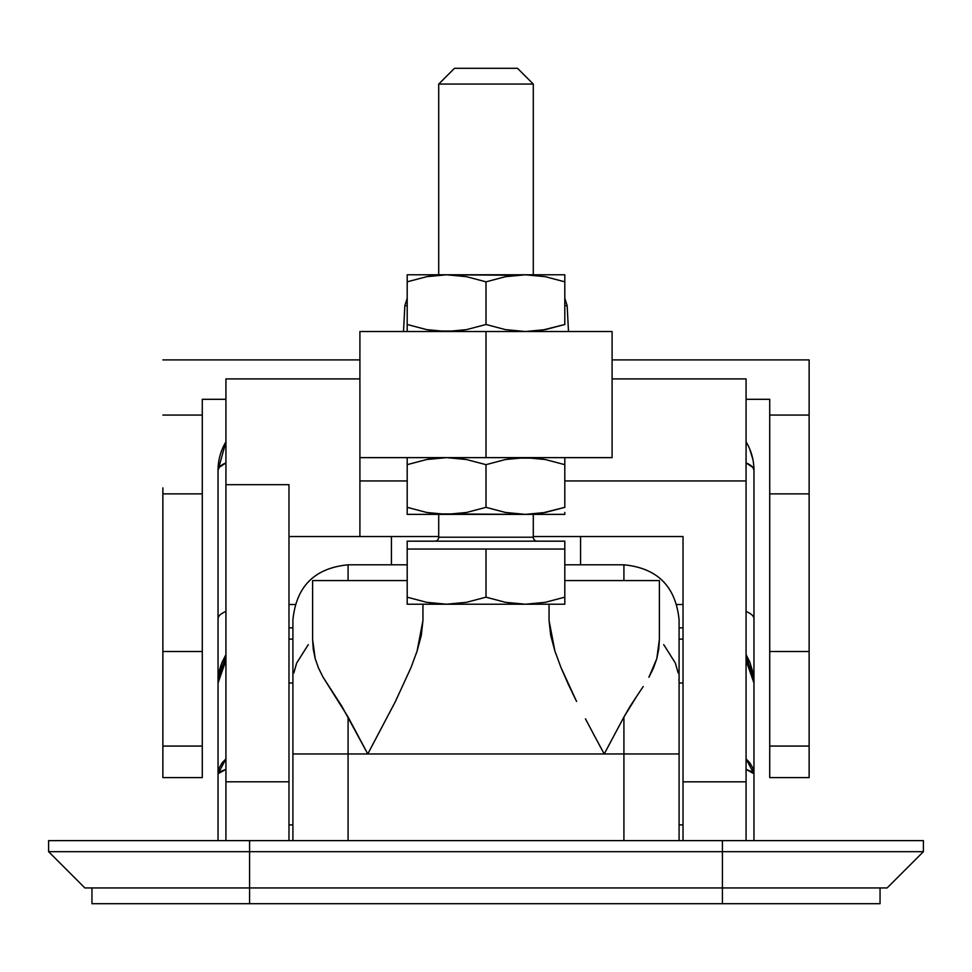<?xml version="1.0" encoding="UTF-8"?>
<svg xmlns="http://www.w3.org/2000/svg" width="972" height="972" viewBox="0 0 972 972"><rect width="100%" height="100%" fill="white"/><g stroke="black" fill="none" stroke-linecap="round" stroke-linejoin="round"><path stroke-width="1.46" d="M623.915 564.939L623.915 580.576L623.915 564.805L564.805 564.805M554.903 651.058L549.046 620.44L550.687 635.311L554.903 651.058L560.99 667.557L554.903 651.058M568.341 684.385L560.99 667.557L576.566 701.456L568.341 684.385M585.46 718.843L594.743 736.375L585.46 718.843M292.912 620.063L292.912 840.646L292.912 753.956L348.085 753.956L348.085 840.646L348.085 753.956L367.781 753.956L348.085 717.032L348.085 753.956L367.781 753.956L395.288 701.76L410.986 667.618L417.061 651.167L421.326 635.275L422.954 620.44L417.061 651.167L410.986 667.618L395.288 701.76L367.781 753.956L604.22 753.956L594.743 736.375L604.22 753.956L623.915 753.956L623.915 717.032L604.22 753.956L623.915 753.956L623.915 840.646L623.915 753.956L679.088 753.956L679.088 620.901M407.195 564.805L348.085 564.805L348.085 580.576L348.085 564.939M679.088 639.114L683.024 639.114L679.088 639.114M683.024 627.863L679.088 627.863L683.024 627.863M880.049 903.693L880.049 887.934L880.049 903.693L722.427 903.693L880.049 903.693M722.427 887.934L722.427 903.693L249.573 903.693L249.573 887.934L84.856 887.934L722.427 887.934L722.427 903.693L249.573 903.693L249.573 840.646L48.6 840.646L48.6 851.679L249.573 851.679L249.573 840.646L722.427 840.646L48.6 840.646L48.6 851.679L84.856 887.934L48.6 851.679L249.573 851.679L249.573 887.934L722.427 887.934L722.427 851.679L923.4 851.679L923.4 840.646L722.427 840.646L722.427 851.679L249.573 851.679L722.427 851.679L722.427 887.934L887.144 887.934L722.427 887.934M91.951 903.693L249.573 903.693L91.951 903.693L91.951 887.934L91.951 903.693M753.956 678.432L753.956 618.775L753.956 683.024L752.899 674.459L749.752 666.221L746.071 660.413L753.956 683.024L746.071 654.606L749.752 661.92L752.899 672.26L753.956 683.024L753.956 773.761L752.899 772.084L746.071 769.326L753.956 773.761L746.071 758.889L749.752 762.704L752.899 768.123L753.956 773.761L753.956 840.646L753.956 681.87M746.071 462.891L752.899 467.447L753.956 470.241L753.956 618.775A55.173 14.276 180 0 0 746.071 611.412A55.173 14.276 0 0 1 753.956 618.775L753.956 470.241A55.173 55.173 0 0 0 746.071 441.823A55.173 55.173 0 0 1 753.956 470.241A55.173 14.276 180 0 0 746.071 462.879L746.071 480.946L564.805 480.946L746.071 480.946L746.071 378.91L612.093 378.91L746.071 378.91L746.071 462.866M225.929 462.879A55.173 14.276 180 0 0 218.044 470.241A55.173 55.173 0 0 1 225.929 441.823L218.044 470.241L218.044 678.432M218.044 681.87L218.044 840.646L218.044 773.761L219.101 768.123L222.248 762.704L225.929 758.889L218.044 773.761L225.929 769.326L219.101 772.084L218.044 773.761L218.044 683.024A55.173 55.173 0 0 1 222.248 661.92L225.929 654.606L218.044 683.024L219.101 672.26L222.248 661.92M292.912 627.863L288.976 627.863L292.912 627.863M288.976 639.114L292.912 639.114L288.976 639.114M683.024 604.499L676.864 604.499L683.024 604.499M295.136 604.499L288.976 604.499L295.136 604.499M292.912 620.901L292.912 753.956L348.085 753.956L348.085 717.032L323.068 677.192L318.464 667.922L315.183 658.591L312.62 639.467L312.62 580.576L407.195 580.576L312.62 580.576L312.62 639.467L313.251 649.138L315.183 658.591L318.464 667.922L323.068 677.192L341.804 706.182L367.781 753.956L604.22 753.956L623.915 717.032L623.915 753.956L679.088 753.956L679.088 840.646L679.088 620.063M422.954 620.44L422.954 604.22L422.954 620.44M659.381 580.576L564.805 580.576L659.381 580.576L659.381 639.467L659.381 580.576L655.213 580.576M549.046 604.22L549.046 620.44L549.046 604.22M658.749 649.162L659.381 639.467L656.793 658.676L658.749 649.162M653.476 668.043L656.793 658.676L648.907 677.253L653.476 668.043M643.221 686.548L636.782 696.171L643.221 686.548M630.172 706.231L636.782 696.171L623.915 717.032L630.172 706.231M293.836 672.976L296.642 663.074L307.893 645.238M308.379 644.728L307.638 645.505M316.811 580.576L323.53 580.576M664.362 645.505L663.621 644.728M679.076 682.235L678.954 679.185M664.107 645.238L675.358 663.074L678.164 672.976M218.53 462.879L218.275 465.163M222.248 449.125L220.571 453.73M225.929 441.823L224.884 443.633M218.044 683L225.929 660.413L222.248 666.221L219.101 674.459L218.044 683.024L218.044 618.775A55.173 14.276 -0 0 1 225.929 611.412A55.173 14.276 180 0 0 218.044 618.775L218.044 470.241L219.101 467.447L225.929 462.891M749.752 449.125L752.899 459.477M753.774 465.685L753.397 462.429M288.976 824.888L292.912 824.888L288.976 824.888M292.912 683.024L288.976 683.024L292.912 683.024M288.976 536.532L359.907 536.532L288.976 536.532M225.929 484.676L288.976 484.676L288.976 840.646L288.976 781.792L225.929 781.792L225.929 840.646L225.929 484.676L225.929 781.792L288.976 781.792L288.976 484.676L225.929 484.676L225.929 378.91L225.929 484.676M359.907 378.91L225.929 378.91L359.907 378.91M359.907 457.727L359.907 487.883M769.715 487.883L769.715 415.068L809.129 415.068L809.129 493.885L769.715 493.885L769.715 399.31L746.071 399.31L769.715 399.31L769.715 415.068L809.129 415.068L809.129 359.907L612.093 359.907L809.129 359.907L809.129 487.883M225.929 399.31L202.285 399.31L225.929 399.31M202.285 493.885L202.285 777.6L162.871 777.6L202.285 777.6L202.285 746.071L162.871 746.071L162.871 777.6L162.871 746.071L202.285 746.071L202.285 651.507L162.871 651.507L162.871 746.071L162.871 651.507L202.285 651.507L202.285 493.885L162.871 493.885L162.871 651.507L162.871 493.885L202.285 493.885L202.285 399.31L202.285 415.068L162.871 415.068L202.285 415.068L202.285 487.883M162.871 493.885L162.871 487.883M359.907 359.907L162.871 359.907L359.907 359.907M809.129 493.885L809.129 777.6L809.129 746.071L769.715 746.071L769.715 651.507L809.129 651.507L809.129 493.885L769.715 493.885L769.715 651.507L809.129 651.507L809.129 746.071L769.715 746.071L769.715 777.6L809.129 777.6L769.715 777.6L769.715 493.885M923.4 840.646L722.427 840.646L722.427 851.679L923.4 851.679L923.4 840.646M887.144 887.934L923.4 851.679L887.144 887.934M438.712 537.224L533.288 537.224L533.288 514.37L533.288 537.224A3.937 3.937 0 0 0 537.224 541.173A3.937 3.937 0 0 1 533.288 537.224L438.712 537.224L438.712 514.37L438.712 537.224A3.937 3.937 0 0 1 434.776 541.173M436.574 603.734L446.598 604.22L426.659 602.312L407.195 597.173L407.195 604.22L446.598 604.22L466.499 602.324L486 597.173L466.499 602.324L486 597.173L486 549.046L564.805 549.046L564.805 541.173L407.195 541.173L407.195 549.046L564.805 549.046L564.805 597.173L545.304 602.324L525.402 604.22L564.805 604.22L564.805 541.173L407.195 541.173L407.195 604.22L525.402 604.22L505.476 602.312L486 597.173L466.499 602.324L446.598 604.22L564.805 604.22L564.805 597.173L545.304 602.324L525.402 604.22L508.356 602.822M533.288 84.066L517.529 68.307L454.471 68.307L438.712 84.066L533.288 84.066L438.712 84.066L438.712 274.784L438.712 84.066L454.471 68.307L517.529 68.307L533.288 84.066L533.288 274.784L533.288 84.066M545.341 602.312L564.805 597.173L545.341 602.312M564.805 603.734L564.805 602.324L564.805 603.734M515.391 603.734L525.402 604.22L505.501 602.324L486.255 597.258M407.195 602.324L407.195 604.22M426.696 602.324L446.598 604.22L429.66 602.834M426.659 602.312L407.195 597.173L407.195 549.046L486 549.046L486 597.173M536.909 513.726L545.328 512.475L525.402 514.37L564.805 514.37L564.805 512.463L564.805 514.37L525.402 514.37L505.501 512.475L486 507.335L466.524 512.475L446.598 514.37L525.402 514.37L505.501 512.475L486 507.335L486 464.665L486 507.335L466.524 512.475L446.598 514.37L426.696 512.475L407.195 507.335L407.195 464.665L426.659 459.525L446.598 457.63L466.499 459.525L486 464.665L505.476 459.525L525.402 457.63L545.304 459.525L564.805 464.665L564.805 507.335L545.341 512.475L525.402 514.37L436.586 513.884L426.696 512.475L407.195 507.335L426.672 512.475L407.195 507.335L407.195 514.37L446.598 514.37L407.195 514.37L407.195 512.487L407.195 513.884M435.092 458.274L426.696 459.525L446.598 457.63L456.609 458.116L466.499 459.525L486 464.665L505.476 459.525L515.379 458.116L535.414 458.116L545.304 459.525L564.805 464.665L564.805 457.63M564.805 507.433L564.805 464.665L545.328 459.525L564.805 464.665L564.805 459.537M408.252 464.324L407.195 464.665L407.195 457.63L407.195 512.475M426.696 459.525L429.733 458.991M407.195 464.665L426.659 459.525M542.267 513.009L564.805 507.335M536.909 330.893L545.328 329.63L525.402 331.525L505.501 329.63L486 324.49L466.524 329.63L446.598 331.525L426.696 329.63L407.195 324.49L407.195 281.831L426.659 276.692L446.598 274.784L564.805 274.784L564.805 276.68M435.092 275.428L426.672 276.68M408.252 281.479L407.195 281.831L407.195 276.704L407.195 281.831L426.659 276.692L446.598 274.784L407.195 274.784L407.195 276.704L407.195 274.784L407.195 276.668L407.195 274.784L446.598 274.784L466.499 276.68L486 281.831L486 324.49L486 281.831L505.476 276.692L525.402 274.784L545.304 276.68L564.805 281.831L564.805 324.49L545.341 329.63L525.402 331.525L505.501 329.63L486 324.49L466.524 329.63L456.621 331.039L436.586 331.039L426.696 329.63L407.195 324.49L426.672 329.63L407.195 324.49L407.195 331.039M564.805 324.599L564.805 274.784L525.402 274.784L545.304 276.68L564.805 281.831L545.328 276.68L564.805 281.831L564.805 274.784M407.195 281.831L407.195 329.63M426.696 276.68L429.733 276.157M515.379 275.27L446.598 274.784L466.499 276.68L486 281.831L505.476 276.692L515.379 275.27M542.267 330.164L564.805 324.49M568.499 331.525L567.15 305.706L564.805 305.706M407.195 305.706L404.85 305.706L407.195 298.234M683.024 683.024L679.088 683.024L683.024 683.024M679.088 824.888L683.024 824.888L679.088 824.888M359.907 457.63L359.907 331.525L612.093 331.525L486 331.525L486 457.63L359.907 457.63L359.907 480.946L359.907 457.63L612.093 457.63L486 457.63L486 331.525L359.907 331.525L359.907 457.63M359.907 536.532L359.907 480.946L359.907 536.532L438.712 536.532L359.907 536.532M683.024 536.532L683.024 840.646L683.024 781.816L746.071 781.816L683.024 781.816L683.024 536.532L533.288 536.532L683.024 536.532M746.071 840.646L746.071 480.946L746.071 840.646M407.195 480.946L359.907 480.946L407.195 480.946M612.093 457.63L612.093 331.525L612.093 457.63M580.576 564.805L580.576 536.532M391.424 536.532L391.424 564.805M348.085 564.805C314.576 568.085 296.193 586.481 292.912 619.978M623.915 564.805C657.424 568.085 675.807 586.481 679.088 619.978M564.805 298.234L567.15 305.706M403.502 331.525L404.85 305.706"/></g></svg>

